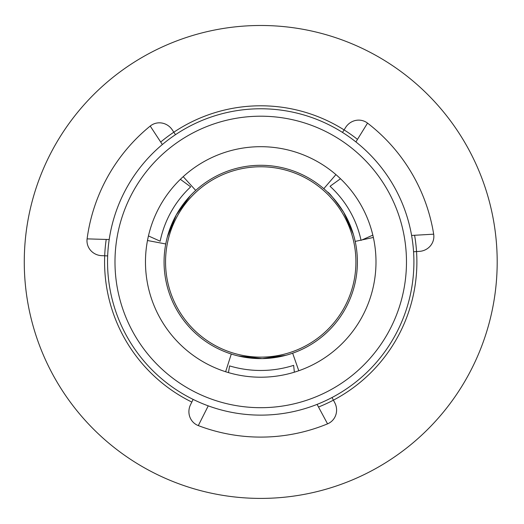 <?xml version="1.0" encoding="UTF-8"?>
<svg xmlns="http://www.w3.org/2000/svg" width="524" height="524" viewBox="0 0 524 524"><rect width="100%" height="100%" fill="white"/><g stroke="black" fill="none" stroke-linecap="round" stroke-linejoin="round"><path stroke-width="0.79" d="M172.2 129.769L175.488 134.675L172.2 129.769A15.379 14.875 56.2 0 0 150.218 126.061A175.154 175.154 0 0 0 87.102 238.872A15.379 14.875 2.3 0 0 101.767 255.666L107.669 255.902L101.767 255.666M419.469 251.369L413.574 251.762L419.469 251.369A15.379 14.875 -3.8 0 0 433.676 234.182A175.154 175.154 0 0 0 367.534 123.12A15.379 14.875 -57.7 0 0 345.657 127.417L342.5 132.421L345.657 127.417M190.526 404.711L193.133 399.406L190.526 404.711A15.379 14.875 -63.8 0 0 198.308 425.599A175.154 175.154 0 0 0 327.559 423.851A15.379 14.875 62.3 0 0 334.777 402.76L332.026 397.526L334.777 402.76M150.218 126.061L162.342 144.545A153.178 153.178 0 0 0 109.202 239.534L87.102 238.872M433.676 234.182L411.602 235.446M355.907 141.925L367.534 123.12M198.308 425.599L208.251 405.858M319.706 360.977A115.254 115.254 0 0 0 317.007 161.366A115.254 115.254 0 0 0 145.482 263.507A115.254 115.254 0 0 0 319.706 360.977M317.086 404.384L327.559 423.851M361.003 240.143L355.187 241.407A96.665 96.665 0 0 0 165.754 243.968L147.486 240.509M323.793 188.686L335.923 174.597M225.634 371.732L231.294 354.021A96.665 96.665 0 0 0 292.647 353.196L298.785 370.743M373.357 237.451L361.999 239.92M292.647 353.196A96.665 96.665 0 0 0 355.187 241.407M183.203 176.66L195.707 190.415M165.754 243.968A96.665 96.665 0 0 0 231.294 354.021M238.341 355.986L262.17 358.606L285.908 355.279M353.366 234.32L343.718 212.377C334.456 199.231 329.026 192.426 327.428 191.981M190.487 195.537L176.306 214.866L167.313 237.084M339.107 393.557A153.178 153.178 0 0 0 335.517 128.269A153.178 153.178 0 0 0 107.564 264.017A153.178 153.178 0 0 0 339.107 393.557M335.301 387.171A145.744 145.744 0 0 1 114.998 263.919A145.744 145.744 0 0 1 331.889 134.753A145.744 145.744 0 0 1 335.301 387.171M294.35 372.191L293.65 365.359A108.52 108.52 0 0 1 229.571 365.903L228.477 372.603M148.449 235.938L160.167 241.197A102.684 102.684 0 0 1 190.684 186.865L180.374 179.326M340.482 178.743L330.041 186.282A102.619 102.619 0 0 1 361.049 240.346L372.826 235.138M141.899 466.38A236.462 236.462 0 0 0 497.191 262.642A236.462 236.462 0 0 0 143.098 56.821A236.462 236.462 0 0 0 141.899 466.38M333.408 400.159A156.152 156.152 0 0 0 414.589 235.276A156.152 156.152 0 0 1 318.507 407.024M191.817 402.072A156.152 156.152 0 0 1 106.208 239.448M160.704 142.037A156.152 156.152 0 0 1 357.479 139.377M173.837 132.205A156.152 156.152 0 0 1 344.085 129.906M325.437 192.144A95.178 95.178 0 0 0 167.929 240.811A95.178 95.178 0 0 0 288.829 352.888A95.178 95.178 0 0 0 325.437 192.144"/></g></svg>
